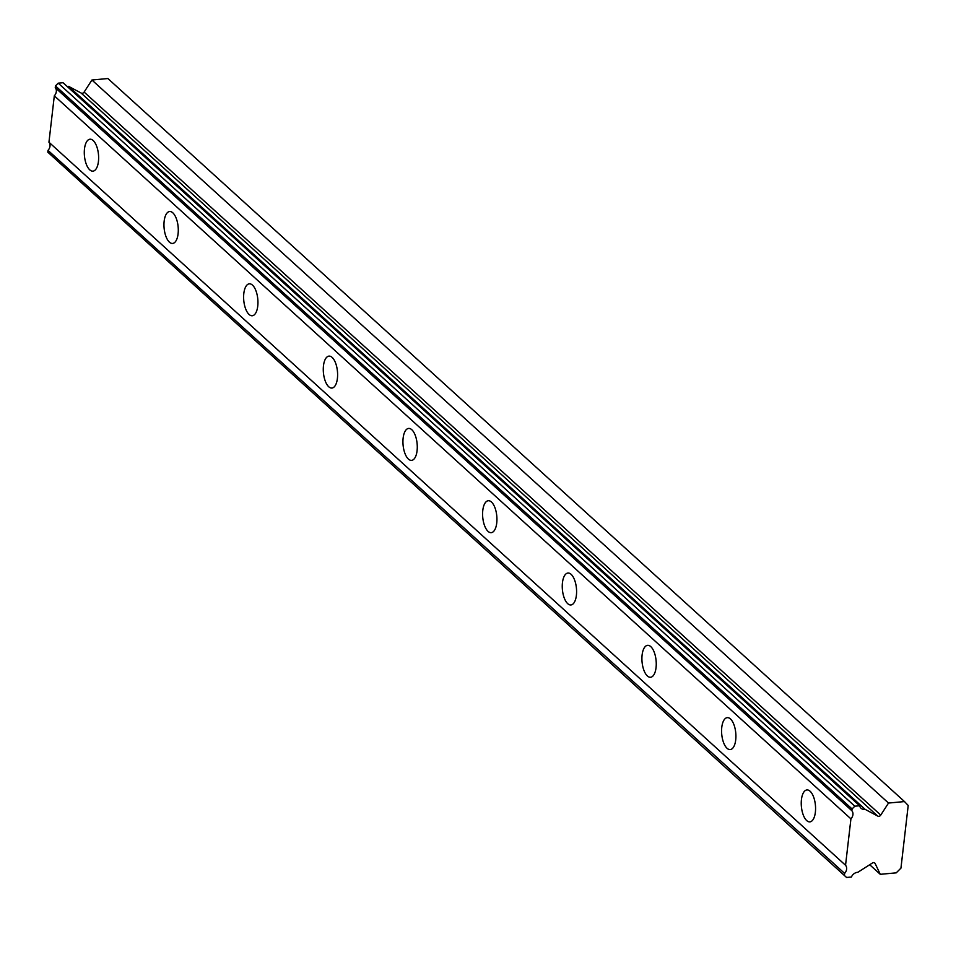 <?xml version="1.0" encoding="UTF-8"?>
<svg xmlns="http://www.w3.org/2000/svg" width="956" height="956" viewBox="0 0 956 956"><rect width="100%" height="100%" fill="white"/><g stroke="black" fill="none" stroke-linecap="round" stroke-linejoin="round"><path stroke-width="1.43" d="M852.071 808.943L854.819 806.195L859.659 805.753L63.048 82.718L58.22 83.16L55.46 85.909L852.071 808.943L851.868 810.724A6.62 5.354 132.2 0 1 850.924 818.862L54.313 95.827A6.62 5.354 132.2 0 0 55.257 87.689L55.46 85.909M67.087 86.375A6.62 5.354 132.2 0 0 68.199 86.375A6.62 5.354 132.2 0 0 68.545 86.339L81.045 92.983L877.644 816.018A2.294 1.852 -47.8 0 0 880.739 815.098L888.518 803.052L904.495 801.57L908.2 805.466L900.946 868.144L896.25 872.84L880.273 874.322L875.134 863.483A2.294 1.852 -47.8 0 0 872.195 863.137L857.867 872.278A6.62 5.354 132.2 0 0 851.414 877.022L846.574 877.465L47.8 152.147L48.003 150.367A6.62 5.354 132.2 0 0 48.947 142.229L54.313 95.827M859.659 805.753A6.62 5.354 132.2 0 0 861.057 808.262A6.62 5.354 132.2 0 0 864.798 809.409A6.62 5.354 132.2 0 0 865.156 809.374L877.644 816.018M806.709 820.583A16.037 7.051 -95.3 0 0 809.899 821.873A16.037 7.051 -95.3 0 0 815.576 808.824A16.037 7.051 -95.3 0 0 810.102 791.233A16.037 7.051 -95.3 0 0 806.912 789.943A16.037 7.051 -95.3 0 0 801.236 803.004A16.037 7.051 -95.3 0 0 806.709 820.583M89.768 169.857A16.037 7.051 -95.3 0 0 92.947 171.148A16.037 7.051 -95.3 0 0 98.635 158.087A16.037 7.051 -95.3 0 0 93.162 140.508A16.037 7.051 -95.3 0 0 89.972 139.218A16.037 7.051 -95.3 0 0 84.283 152.279A16.037 7.051 -95.3 0 0 89.768 169.857M169.427 242.155A16.037 7.051 -95.3 0 0 172.618 243.445A16.037 7.051 -95.3 0 0 178.294 230.396A16.037 7.051 -95.3 0 0 172.821 212.818A16.037 7.051 -95.3 0 0 169.63 211.515A16.037 7.051 -95.3 0 0 163.954 224.576A16.037 7.051 -95.3 0 0 169.427 242.155M249.086 314.464A16.037 7.051 -95.3 0 0 252.276 315.755A16.037 7.051 -95.3 0 0 257.953 302.694A16.037 7.051 -95.3 0 0 252.48 285.115A16.037 7.051 -95.3 0 0 249.289 283.824A16.037 7.051 -95.3 0 0 243.613 296.874A16.037 7.051 -95.3 0 0 249.086 314.464M328.745 386.762A16.037 7.051 -95.3 0 0 331.935 388.052A16.037 7.051 -95.3 0 0 337.611 375.003A16.037 7.051 -95.3 0 0 332.138 357.413A16.037 7.051 -95.3 0 0 328.96 356.122A16.037 7.051 -95.3 0 0 323.271 369.183A16.037 7.051 -95.3 0 0 328.745 386.762M408.403 459.071A16.037 7.051 -95.3 0 0 411.594 460.362A16.037 7.051 -95.3 0 0 417.282 447.3A16.037 7.051 -95.3 0 0 411.797 429.722A16.037 7.051 -95.3 0 0 408.618 428.431A16.037 7.051 -95.3 0 0 402.93 441.481A16.037 7.051 -95.3 0 0 408.403 459.071M488.062 531.369A16.037 7.051 -95.3 0 0 491.253 532.659A16.037 7.051 -95.3 0 0 496.941 519.61A16.037 7.051 -95.3 0 0 491.468 502.02A16.037 7.051 -95.3 0 0 488.277 500.729A16.037 7.051 -95.3 0 0 482.589 513.79A16.037 7.051 -95.3 0 0 488.062 531.369M567.733 603.678A16.037 7.051 -95.3 0 0 570.911 604.969A16.037 7.051 -95.3 0 0 576.599 591.907A16.037 7.051 -95.3 0 0 571.126 574.329A16.037 7.051 -95.3 0 0 567.936 573.038A16.037 7.051 -95.3 0 0 562.248 586.088A16.037 7.051 -95.3 0 0 567.733 603.678M647.391 675.976A16.037 7.051 -95.3 0 0 650.57 677.266A16.037 7.051 -95.3 0 0 656.258 664.217A16.037 7.051 -95.3 0 0 650.785 646.626A16.037 7.051 -95.3 0 0 647.594 645.336A16.037 7.051 -95.3 0 0 641.906 658.397A16.037 7.051 -95.3 0 0 647.391 675.976M727.05 748.285A16.037 7.051 -95.3 0 0 730.241 749.576A16.037 7.051 -95.3 0 0 735.917 736.514A16.037 7.051 -95.3 0 0 730.444 718.936A16.037 7.051 -95.3 0 0 727.253 717.645A16.037 7.051 -95.3 0 0 721.577 730.695A16.037 7.051 -95.3 0 0 727.05 748.285M81.045 92.983A2.294 1.852 132.2 0 0 84.128 92.075L91.919 80.017L107.897 78.535L904.495 801.57M844.399 875.182L844.614 873.402A6.62 5.354 132.2 0 0 845.546 865.264L850.924 818.862M846.574 877.465L47.8 152.147M55.257 87.689L851.868 810.724M845.546 865.264L48.947 142.229M844.614 873.402L48.003 150.367M880.273 874.322L869.697 864.726M888.518 803.052L91.919 80.017M865.156 809.374L68.545 86.339M854.819 806.195L58.22 83.16M874.262 862.682L875.134 863.483M880.739 815.098L84.128 92.075"/></g></svg>
